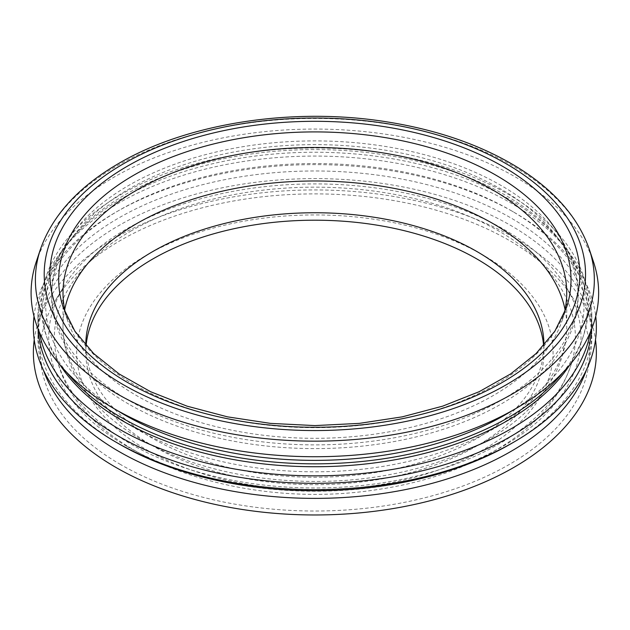 <?xml version="1.0" encoding="UTF-8"?>
<svg xmlns="http://www.w3.org/2000/svg" width="630" height="630" viewBox="0 0 630 630"><rect width="100%" height="100%" fill="white"/><g stroke="black" fill="none" stroke-linecap="round" stroke-linejoin="round"><path stroke-width="0.47" stroke-dasharray="3.15 2.36" d="M36.233 261.859A283.776 163.831 180 0 1 314.866 129.063A283.776 163.831 180 0 1 593.499 261.859M128.717 400.373A263.261 151.987 180 0 1 51.613 292.895A263.261 151.987 180 0 1 314.866 140.907A263.261 151.987 180 0 1 578.127 292.895A263.261 151.987 180 0 1 415.611 433.322A263.261 151.987 180 0 1 128.717 400.373M128.717 404.098A263.261 151.987 180 0 1 51.613 296.62A263.261 151.987 180 0 1 74.545 234.573A263.261 151.987 180 0 1 314.866 144.632A263.261 151.987 180 0 1 555.188 234.573A263.261 151.987 180 0 1 578.127 296.62A263.261 151.987 180 0 1 415.611 437.039A263.261 151.987 180 0 1 128.717 404.098M117.18 410.437A269.168 155.397 180 0 1 69.158 241.534A269.168 155.397 180 0 1 314.866 149.57A269.168 155.397 180 0 1 560.582 241.534A269.168 155.397 180 0 1 512.56 410.437M66.827 372.488A273.522 157.917 180 0 1 46.297 335.845A273.522 157.917 180 0 1 314.866 148.011A273.522 157.917 180 0 1 583.435 335.845A273.522 157.917 180 0 1 562.905 372.488M60.047 364.99A272.357 157.24 180 0 1 47.447 339.279A272.357 157.24 180 0 1 66.245 245.291A272.357 157.24 180 0 1 314.866 152.239A272.357 157.24 180 0 1 563.496 245.291A272.357 157.24 180 0 1 582.293 339.279A272.357 157.24 180 0 1 569.693 364.99M39.351 332.136A276.932 159.886 180 0 1 37.934 315.961A276.932 159.886 180 0 1 62.063 250.685A276.932 159.886 180 0 1 314.866 156.075A276.932 159.886 180 0 1 567.677 250.685A276.932 159.886 180 0 1 591.806 315.961A276.932 159.886 180 0 1 590.381 332.136M38.107 329.096A276.932 159.886 180 0 1 37.934 323.418A276.932 159.886 180 0 1 119.046 210.365A276.932 159.886 180 0 1 510.694 210.365A276.932 159.886 180 0 1 591.806 323.418A276.932 159.886 180 0 1 591.625 329.096M34.004 316.291A281.492 162.516 180 0 1 115.818 212.223A281.492 162.516 180 0 1 513.915 212.223A281.492 162.516 180 0 1 595.736 316.291M119.038 443.914A276.932 159.886 180 0 1 37.934 330.86A276.932 159.886 180 0 1 314.866 170.974A276.932 159.886 180 0 1 591.806 330.86A276.932 159.886 180 0 1 510.694 443.922M43.431 370.188A276.932 159.886 180 0 1 37.934 338.491A276.932 159.886 180 0 1 42.903 308.346A276.932 159.886 180 0 1 314.866 178.605A276.932 159.886 180 0 1 586.837 308.346A276.932 159.886 180 0 1 591.806 338.491A276.932 159.886 180 0 1 586.309 370.188M34.233 339.798A281.492 162.516 180 0 1 38.422 321.804A281.492 162.516 180 0 1 314.866 189.937A281.492 162.516 180 0 1 591.31 321.804A281.492 162.516 180 0 1 595.508 339.798M120.661 464.578A274.656 158.571 180 0 1 55.574 300.163A274.656 158.571 180 0 1 314.866 193.882A274.656 158.571 180 0 1 574.166 300.163A274.656 158.571 180 0 1 460.924 486.746A274.656 158.571 180 0 1 120.661 464.578M126.669 446.221A266.151 153.665 180 0 1 63.599 286.894A266.151 153.665 180 0 1 314.866 183.905A266.151 153.665 180 0 1 566.134 286.894A266.151 153.665 180 0 1 456.403 467.696A266.151 153.665 180 0 1 126.669 446.221M130.654 231.21A260.521 150.412 180 0 1 431.715 203.136A260.521 150.412 180 0 1 572.662 359.273A260.521 150.412 180 0 1 314.866 487.974A260.521 150.412 180 0 1 57.078 359.273A260.521 150.412 180 0 1 130.654 231.21M543.635 345.689A229.068 132.253 180 0 1 543.934 352.454A229.068 132.253 180 0 1 402.531 474.634A229.068 132.253 180 0 1 152.893 445.969A229.068 132.253 180 0 1 85.798 352.454A229.068 132.253 180 0 1 86.097 345.689M543.934 345.358A229.068 132.253 180 0 1 402.255 467.255A229.068 132.253 180 0 1 152.893 438.527A229.068 132.253 180 0 1 85.798 345.358M564.055 314.039A251.858 145.412 180 0 1 562.165 320.45A251.858 145.412 180 0 1 388.671 431.928A251.858 145.412 180 0 1 136.773 395.719A251.858 145.412 180 0 1 67.567 320.45A251.858 145.412 180 0 1 65.685 314.039M562.165 320.45L566.386 307.826A256.158 147.893 180 0 1 389.931 421.202A256.158 147.893 180 0 1 133.733 384.379A256.158 147.893 180 0 1 63.346 307.826L67.567 320.45M40.454 249.236A279.476 161.351 180 0 1 117.251 165.714A279.476 161.351 180 0 1 396.758 125.535A279.476 161.351 180 0 1 589.278 249.236M146.444 255.213A238.187 137.513 180 0 1 544.942 316.858A238.187 137.513 180 0 1 253.221 485.281A238.187 137.513 180 0 1 146.444 255.213M565.055 309.645A251.858 145.412 180 0 1 566.732 326.395A251.858 145.412 180 0 1 411.248 460.743A251.858 145.412 180 0 1 136.773 429.219A251.858 145.412 180 0 1 63.008 326.395A251.858 145.412 180 0 1 64.685 309.645M51.613 292.895L51.613 296.62M578.127 292.895L578.127 296.62M74.545 234.573L69.158 241.534M555.188 234.573L560.582 241.534M582.293 339.279L583.435 335.845M47.447 339.279L46.297 335.845M66.245 245.291L62.063 250.685M563.496 245.291L567.677 250.685M37.934 315.961L37.934 323.418M591.806 315.961L591.806 323.418M119.046 210.365L115.818 212.223M510.694 210.365L513.915 212.223M37.934 330.86L37.934 338.491M591.806 330.86L591.806 338.491M42.903 308.346L38.422 321.804M586.837 308.346L591.31 321.804M63.599 286.894L55.574 300.163M566.134 286.894L574.166 300.163M572.662 359.273C562.566 395.262 537.862 425.022 498.558 448.536C463.79 469.185 422.887 482.942 375.85 489.817C235.99 511.41 79.254 454.616 57.078 359.273M85.798 345.012L85.798 352.454M543.934 345.012L543.934 352.454M566.732 292.895L566.732 326.395C566.646 343.563 562.417 360.021 554.046 375.771C548.423 386.324 541.217 396.231 532.421 405.499C521.057 417.454 507.497 428.148 491.754 437.582C462.916 454.734 429.4 466.98 391.191 474.327C303.621 491.542 201.718 477.02 136.883 436.921C109.203 420.178 88.822 399.829 75.742 375.874C67.339 360.092 63.095 343.602 63.008 326.395L63.008 292.895"/><path stroke-width="0.94" d="M589.278 249.236L593.499 261.859A283.776 163.831 180 0 1 447.922 437.606A283.776 163.831 180 0 1 114.211 408.744A283.776 163.831 180 0 1 36.233 261.859L40.454 249.236C52.345 215.428 78.506 186.795 118.92 163.335C187.622 123.015 293.155 106.816 386.647 121.826C439.126 130.15 483.911 146.05 521.002 169.533C555.817 191.945 578.576 218.516 589.278 249.236A279.476 161.351 180 0 1 445.906 422.32A279.476 161.351 180 0 1 117.251 393.9A279.476 161.351 180 0 1 40.454 249.236M512.56 410.437A269.168 155.397 180 0 1 124.543 414.855A269.168 155.397 180 0 1 117.18 410.437M562.905 372.488A273.522 157.917 180 0 1 121.456 417.588A273.522 157.917 180 0 1 66.827 372.488M569.693 364.99A272.357 157.24 180 0 1 122.283 420.675A272.357 157.24 180 0 1 60.047 364.99M590.381 332.136A276.932 159.886 180 0 1 407.752 466.586A276.932 159.886 180 0 1 119.046 429.014A276.932 159.886 180 0 1 39.351 332.136M591.625 329.096A276.932 159.886 180 0 1 416.288 472.201A276.932 159.886 180 0 1 119.046 436.48A276.932 159.886 180 0 1 38.107 329.096M595.736 316.291A281.492 162.516 180 0 1 513.915 442.055A281.492 162.516 180 0 1 115.826 442.063A281.492 162.516 180 0 1 115.818 442.055A281.492 162.516 180 0 1 34.004 316.291M513.915 442.055L510.694 443.922A276.932 159.886 180 0 1 119.046 443.922L119.046 443.922A276.932 159.886 180 0 1 119.038 443.914L115.826 442.063M586.309 370.188A276.932 159.886 180 0 1 394.829 491.573A276.932 159.886 180 0 1 119.046 451.552A276.932 159.886 180 0 1 43.431 370.188M595.508 339.798A281.492 162.516 180 0 1 432.645 500.062A281.492 162.516 180 0 1 115.826 467.373A281.492 162.516 180 0 1 34.233 339.798M86.097 345.689A229.068 132.253 180 0 1 314.866 220.201A229.068 132.253 180 0 1 543.635 345.689M85.798 345.358A229.068 132.253 180 0 1 85.798 345.012A229.068 132.253 180 0 1 152.893 251.488A229.068 132.253 180 0 1 402.531 222.823A229.068 132.253 180 0 1 543.934 345.012A229.068 132.253 180 0 1 543.934 345.358M65.685 314.039A251.858 145.412 180 0 1 63.008 292.895A251.858 145.412 180 0 1 314.866 147.491A251.858 145.412 180 0 1 566.732 292.895A251.858 145.412 180 0 1 564.055 314.039M127.512 166.115A264.962 152.98 180 0 1 570.804 234.699A264.962 152.98 180 0 1 246.291 422.053A264.962 152.98 180 0 1 127.512 166.115M133.733 175.227A256.158 147.893 180 0 1 434.976 149.176A256.158 147.893 180 0 1 566.386 307.826L554.833 331.223L536.106 353.524L510.639 373.936L479.17 391.695L442.677 406.153L402.294 416.84L359.25 423.384L314.874 425.589L270.49 423.384L227.446 416.84L187.063 406.161L150.57 391.695L119.102 373.936L93.634 353.532L74.907 331.223L63.346 307.826A256.158 147.893 180 0 1 133.733 175.227M123.472 163.792A270.672 156.272 180 0 1 576.316 233.84A270.672 156.272 180 0 1 244.81 425.234A270.672 156.272 180 0 1 123.472 163.792M64.685 309.645A251.858 145.412 180 0 1 136.773 223.579A251.858 145.412 180 0 1 397.664 189.071A251.858 145.412 180 0 1 565.055 309.645M119.046 443.922L115.818 442.055"/></g></svg>
